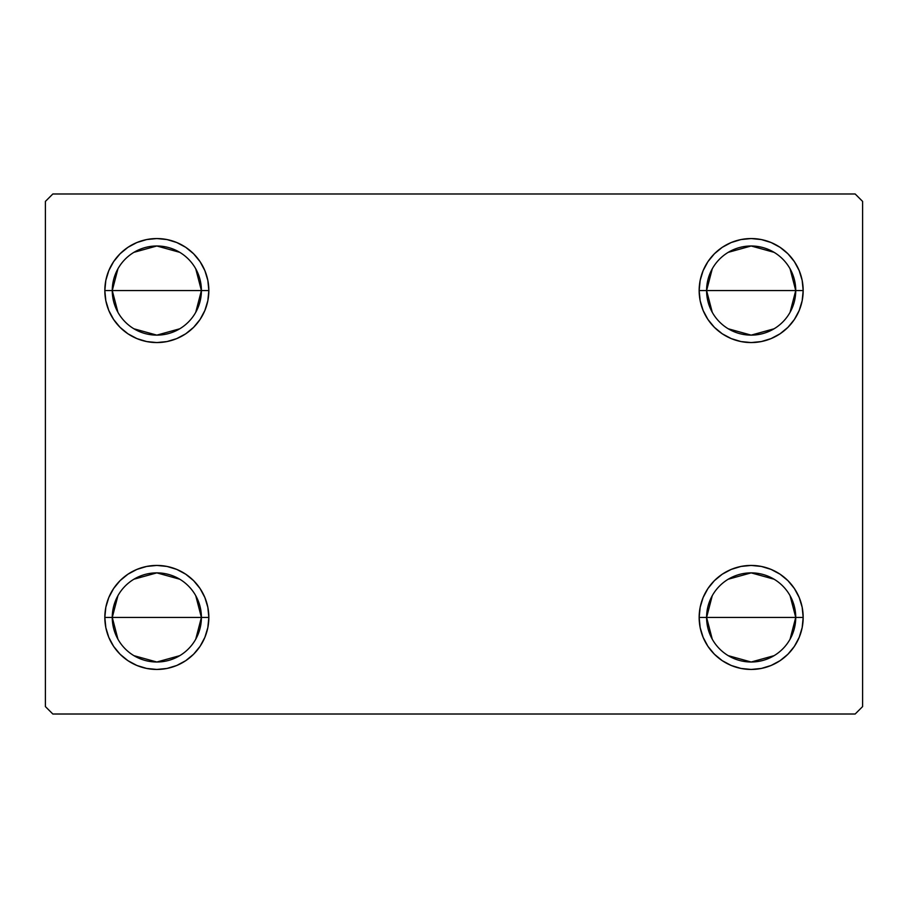 <?xml version="1.0" encoding="UTF-8"?>
<svg xmlns="http://www.w3.org/2000/svg" width="908" height="908" viewBox="0 0 908 908"><rect width="100%" height="100%" fill="white"/><g stroke="black" fill="none" stroke-linecap="round" stroke-linejoin="round"><path stroke-width="1.36" d="M712.258 639.187L706.594 617.44A44.571 44.571 0 0 0 751.166 662.011A44.571 44.571 0 0 0 795.737 617.44L803.171 617.44A52.006 52.006 0 0 1 751.166 669.446A52.006 52.006 0 0 1 699.16 617.44L795.737 617.44A44.571 44.571 0 0 1 751.166 662.011A44.571 44.571 0 0 1 706.594 617.44L712.258 595.693M790.074 595.693L795.737 617.44L790.074 639.187M774.115 655.655L751.166 662.011L728.216 655.655M712.258 312.307L706.594 290.56A44.571 44.571 0 0 0 751.166 335.131A44.571 44.571 0 0 0 795.737 290.56L803.171 290.56A52.006 52.006 0 0 1 751.166 342.566A52.006 52.006 0 0 1 699.16 290.56L795.737 290.56A44.571 44.571 0 0 1 751.166 335.131A44.571 44.571 0 0 1 706.594 290.56L712.258 268.813M790.074 268.813L795.737 290.56L790.074 312.307M774.115 328.775L751.166 335.131L728.216 328.775M117.927 312.307L112.263 290.56A44.571 44.571 0 0 0 156.834 335.131A44.571 44.571 0 0 0 201.406 290.56L208.84 290.56A52.006 52.006 0 0 1 156.834 342.566A52.006 52.006 0 0 1 104.829 290.56L201.406 290.56A44.571 44.571 0 0 1 156.834 335.131A44.571 44.571 0 0 1 112.263 290.56L117.927 268.813M195.742 268.813L201.406 290.56L195.742 312.307M179.784 328.775L156.834 335.131L133.885 328.775M117.927 639.187L112.263 617.44A44.571 44.571 0 0 0 156.834 662.011A44.571 44.571 0 0 0 201.406 617.44L208.84 617.44A52.006 52.006 0 0 1 156.834 669.446A52.006 52.006 0 0 1 104.829 617.44L201.406 617.44A44.571 44.571 0 0 1 156.834 662.011A44.571 44.571 0 0 1 112.263 617.44L117.927 595.693M195.742 595.693L201.406 617.44L195.742 639.187M179.784 655.655L156.834 662.011L133.885 655.655M855.166 193.983L52.834 193.983L45.4 201.406L45.4 706.594L52.834 714.017L855.166 714.017L862.6 706.594L862.6 201.406L855.166 193.983L52.834 193.983L45.4 201.406L45.4 706.594L52.834 714.017L855.166 714.017L862.6 706.594L862.6 201.406L855.166 193.983M699.16 617.44A52.006 52.006 0 0 1 751.166 565.434A52.006 52.006 0 0 1 803.171 617.44L795.737 617.44A44.571 44.571 0 0 0 751.166 572.869A44.571 44.571 0 0 0 706.594 617.44A44.571 44.571 0 0 1 751.166 572.869A44.571 44.571 0 0 1 795.737 617.44L699.16 617.44L700.159 607.293L703.121 597.543L707.922 588.543L714.392 580.666L722.269 574.197L731.258 569.395L741.019 566.433L751.166 565.434L761.313 566.433L771.062 569.395L780.051 574.197L787.94 580.666L794.398 588.543L799.21 597.543L802.173 607.293L803.171 617.44L802.173 627.587L799.21 637.337L794.398 646.337L787.94 654.214L780.051 660.683L771.062 665.485L761.313 668.447L751.166 669.446L741.019 668.447L731.258 665.485L722.269 660.683L714.392 654.214L707.922 646.337L703.121 637.337L700.159 627.587L699.16 617.44L700.159 607.293L703.121 597.543M699.16 290.56L700.159 280.413L703.121 270.663L707.922 261.663L714.392 253.786L722.269 247.317L731.258 242.515L741.019 239.553L751.166 238.554L761.313 239.553L771.062 242.515L780.051 247.317L787.94 253.786L794.398 261.663L799.21 270.663L802.173 280.413L803.171 290.56L802.173 300.707L799.21 310.457L794.398 319.457L787.94 327.334L780.051 333.804L771.062 338.605L761.313 341.567L751.166 342.566L741.019 341.567L731.258 338.605L722.269 333.804L714.392 327.334L707.922 319.457L703.121 310.457L700.159 300.707L699.16 290.56A52.006 52.006 0 0 1 751.166 238.554A52.006 52.006 0 0 1 803.171 290.56L706.594 290.56A44.571 44.571 0 0 1 751.166 245.989A44.571 44.571 0 0 1 795.737 290.56A44.571 44.571 0 0 0 751.166 245.989A44.571 44.571 0 0 0 706.594 290.56L699.16 290.56L700.159 300.707M208.84 290.56L201.406 290.56A44.571 44.571 0 0 0 156.834 245.989A44.571 44.571 0 0 0 112.263 290.56A44.571 44.571 0 0 1 156.834 245.989A44.571 44.571 0 0 1 201.406 290.56L104.829 290.56L105.827 280.413L108.79 270.663L113.602 261.663L120.06 253.786L127.949 247.317L136.938 242.515L146.687 239.553L156.834 238.554L166.981 239.553L176.742 242.515L185.731 247.317L193.608 253.786L200.078 261.663L204.879 270.663L207.841 280.413L208.84 290.56L207.841 300.707L204.879 310.457L200.078 319.457L193.608 327.334L185.731 333.804L176.742 338.605L166.981 341.567L156.834 342.566L146.687 341.567L136.938 338.605L127.949 333.804L120.06 327.334L113.602 319.457L108.79 310.457L105.827 300.707L104.829 290.56A52.006 52.006 0 0 1 156.834 238.554A52.006 52.006 0 0 1 208.84 290.56L207.841 300.707L204.879 310.457M104.829 617.44L105.827 607.293L108.79 597.543L113.602 588.543L120.06 580.666L127.949 574.197L136.938 569.395L146.687 566.433L156.834 565.434L166.981 566.433L176.742 569.395L185.731 574.197L193.608 580.666L200.078 588.543L204.879 597.543L207.841 607.293L208.84 617.44L207.841 627.587L204.879 637.337L200.078 646.337L193.608 654.214L185.731 660.683L176.742 665.485L166.981 668.447L156.834 669.446L146.687 668.447L136.938 665.485L127.949 660.683L120.06 654.214L113.602 646.337L108.79 637.337L105.827 627.587L104.829 617.44A52.006 52.006 0 0 1 156.834 565.434A52.006 52.006 0 0 1 208.84 617.44L112.263 617.44A44.571 44.571 0 0 1 156.834 572.869A44.571 44.571 0 0 1 201.406 617.44A44.571 44.571 0 0 0 156.834 572.869A44.571 44.571 0 0 0 112.263 617.44L104.829 617.44M193.608 327.334L185.731 333.804M176.742 338.605L166.981 341.567M146.687 341.567L136.938 338.605M127.949 333.804L120.06 327.334M120.06 253.786L127.949 247.317L136.938 242.515M146.687 239.553L156.834 238.554L166.981 239.553L176.742 242.515L185.731 247.317L193.608 253.786L200.078 261.663L204.879 270.663M802.173 300.707L799.21 310.457M787.94 327.334L780.051 333.804L771.062 338.605L761.313 341.567M722.269 333.804L714.392 327.334L707.922 319.457M703.121 270.663L707.922 261.663M714.392 253.786L722.269 247.317L731.258 242.515M741.019 239.553L751.166 238.554L761.313 239.553L771.062 242.515L780.051 247.317L787.94 253.786M787.94 654.214L780.051 660.683L771.062 665.485M761.313 668.447L751.166 669.446L741.019 668.447L731.258 665.485L722.269 660.683L714.392 654.214L707.922 646.337L703.121 637.337M714.392 580.666L722.269 574.197M731.258 569.395L741.019 566.433M761.313 566.433L771.062 569.395M780.051 574.197L787.94 580.666M204.879 637.337L200.078 646.337M193.608 654.214L185.731 660.683L176.742 665.485M166.981 668.447L156.834 669.446L146.687 668.447L136.938 665.485L127.949 660.683L120.06 654.214M105.827 607.293L108.79 597.543M120.06 580.666L127.949 574.197L136.938 569.395L146.687 566.433M185.731 574.197L193.608 580.666L200.078 588.543M207.841 607.293L208.84 617.44M133.885 579.225L156.834 572.869L179.784 579.225M133.885 252.345L156.834 245.989L179.784 252.345M728.216 252.345L751.166 245.989L774.115 252.345M728.216 579.225L751.166 572.869L774.115 579.225"/></g></svg>

